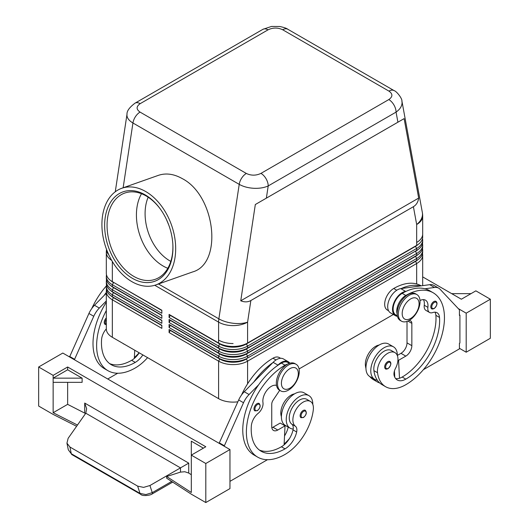 <?xml version="1.0" encoding="UTF-8"?>
<svg xmlns="http://www.w3.org/2000/svg" width="529" height="529" viewBox="0 0 529 529"><rect width="100%" height="100%" fill="white"/><g stroke="black" fill="none" stroke-linecap="round" stroke-linejoin="round"><path stroke-width="0.79" d="M148.166 197.205A42.327 28.652 -109.4 0 0 169.842 260.85A42.327 28.652 -109.4 0 0 170.814 261.392M141.507 193.72A45.739 30.96 -109.4 0 0 163.17 266.047A45.739 30.96 -109.4 0 0 167.819 268.289M168.811 225.142L166.384 219.343M160.651 209.484A45.739 30.96 -109.4 0 0 146.156 195.961A45.739 30.96 -109.4 0 0 124.765 193.052A45.739 30.96 -109.4 0 0 107.407 231.755A45.739 30.96 -109.4 0 0 133.811 276.409A45.739 30.96 -109.4 0 0 155.209 279.319A45.739 30.96 -109.4 0 0 172.831 243.995M132.395 278.327A47.451 32.117 70.6 0 1 105.245 217.234A47.451 32.117 70.6 0 1 145.197 194.877A47.451 32.117 70.6 0 1 160.452 209.2A47.451 32.117 70.6 0 1 172.851 244.345A47.451 32.117 70.6 0 1 132.395 278.327M145.713 191.544A51.24 34.683 70.6 0 1 175.291 241.568A51.24 34.683 70.6 0 1 155.85 284.919A51.24 34.683 70.6 0 1 131.886 281.659A51.24 34.683 70.6 0 1 102.302 231.636A51.24 34.683 70.6 0 1 121.749 188.284A51.24 34.683 70.6 0 1 145.713 191.544M121.749 188.284L158.356 175.363C165.934 172.818 173.915 173.909 182.3 178.63C215.594 195.723 223.086 263.554 192.616 271.946L155.85 284.919M127.033 114.052L126.934 115.091C127.026 118.033 129.023 120.672 132.938 122.993L239.22 184.357C243.261 186.625 248.088 187.934 253.715 188.284C259.336 188.542 264.169 187.755 268.21 185.93A10.249 5.918 -120 0 0 266.087 178.789A10.249 5.918 -120 0 0 260.962 173.38C256.049 175.707 251.176 175.734 246.335 173.452L140.053 112.095C136.105 109.298 136.151 106.488 140.185 103.651A10.249 5.918 -120 0 0 135.06 103.142C129.473 107.347 126.788 111.044 127 114.244M250.858 300.538C247.883 302.204 244.517 302.29 240.755 300.796L255.322 204.525L397.914 122.199L404.116 118.622L418.684 198.071C418.102 202.071 416.343 204.948 413.407 206.694L250.858 300.538L247.592 322.141A20.499 9.396 -171.4 0 1 233.282 323.279A20.499 9.396 -171.4 0 1 218.867 318.848L158.488 283.987M415.49 251.096A18.786 10.844 180 0 1 415.47 251.103L247.592 348.029A20.499 11.836 180 0 1 233.097 351.494A20.499 11.836 180 0 1 218.603 348.029L169.088 319.443L169.088 322.511L218.603 351.097A20.499 11.836 0 0 0 233.097 354.562A20.499 11.836 0 0 0 247.592 351.097L416.673 253.477A20.499 11.836 0 0 0 422.678 245.112L422.678 247.063A20.499 11.836 180 0 1 416.673 255.428L247.592 353.048A20.499 11.836 180 0 1 233.097 356.513A20.499 11.836 180 0 1 218.603 353.048L169.088 324.462L169.088 327.53L218.603 356.116A20.499 11.836 0 0 0 233.097 359.581A20.499 11.836 0 0 0 247.592 356.116L416.673 258.496A20.499 11.836 0 0 0 422.678 250.131L422.678 252.082A20.499 11.836 180 0 1 416.673 260.453L247.592 358.073A20.499 11.836 180 0 1 233.097 361.538A20.499 11.836 180 0 1 218.603 358.073L169.088 329.481L169.088 332.549L218.603 361.142L218.603 398.654L112.327 337.29A20.499 11.836 0 0 1 106.322 328.926L106.322 291.413A20.499 11.836 0 0 0 112.327 299.778L161.841 328.364L161.841 325.295L112.327 296.709A20.499 11.836 180 0 1 106.322 288.345L106.322 286.387A20.499 11.836 0 0 0 112.327 294.759L161.841 323.345L161.841 320.276L112.327 291.691A20.499 11.836 180 0 1 106.322 283.319L106.322 281.368A20.499 11.836 0 0 0 112.327 289.733L161.841 318.326L161.841 315.258L112.327 286.665A20.499 11.836 180 0 1 106.322 278.3L106.322 276.35A20.499 11.836 0 0 0 112.327 284.714L161.841 313.307L161.841 310.239L112.327 281.646A20.499 11.836 180 0 1 106.322 273.281L106.322 252.412A20.499 11.836 0 0 0 111.705 260.407M113.51 282.334A18.786 10.844 0 0 0 113.53 282.347L161.841 310.239M112.327 281.646L113.53 282.347L112.327 281.646L112.327 261.465M154.752 285.276L218.603 322.141L218.603 340.081A20.499 11.836 0 0 0 233.097 343.546A20.499 11.836 180 0 1 218.603 340.081L218.603 343.01L169.088 314.418L169.088 317.486L218.603 346.078A20.499 11.836 0 0 0 233.097 349.543A20.499 11.836 0 0 0 247.592 346.078L416.673 248.458A20.499 11.836 0 0 0 422.678 240.087A20.499 11.836 0 0 0 422.506 238.553M415.49 246.071A18.786 10.844 180 0 1 415.47 246.084L247.592 343.01A20.499 11.836 180 0 1 233.097 346.475A20.499 11.836 180 0 1 218.603 343.01L169.088 314.418M169.088 317.486L170.298 315.396L219.813 343.982A18.786 10.844 0 0 0 233.097 347.163A18.786 10.844 0 0 0 246.382 343.982L246.382 343.705A18.786 10.844 180 0 1 233.097 346.885A18.786 10.844 180 0 1 219.813 343.705L218.603 343.01M413.407 206.694L416.673 224.521A20.499 11.836 0 0 0 422.678 216.156L422.678 234.096A20.499 11.836 180 0 1 416.673 242.461A20.499 11.836 0 0 0 422.678 234.096L422.678 237.018A20.499 11.836 180 0 1 416.673 245.39L247.592 343.01L247.592 322.141A20.499 11.836 0 0 1 218.603 322.141A20.499 11.836 -60 0 1 218.669 320.528A20.499 11.836 -60 0 1 218.867 318.848L239.22 184.357A10.249 5.918 120 0 1 241.72 178.035A10.249 5.918 120 0 1 246.335 173.452M394.165 90.671A10.249 5.918 120 0 0 394.072 90.611A10.249 5.918 120 0 0 394.059 90.604A10.249 5.918 120 0 0 393.563 90.373A10.249 5.918 120 0 0 388.947 91.12C392.895 93.911 392.849 96.728 388.815 99.564A10.249 5.918 60 0 1 393.94 104.973A10.249 5.918 60 0 1 396.062 112.115C399.97 109.351 401.974 106.19 402.066 102.633L401.868 100.86M113.51 297.397A18.786 10.844 0 0 0 113.53 297.404L161.841 325.295M113.51 292.372A18.786 10.844 0 0 0 113.53 292.385L161.841 320.276M113.51 287.353A18.786 10.844 0 0 0 113.53 287.366L112.327 286.665L112.327 284.714L113.53 282.625A18.786 10.844 180 0 1 110.991 280.8M161.841 315.535L113.53 287.644L161.841 315.258M422.678 285.634L422.678 255.15A20.499 11.836 0 0 0 422.506 253.616M169.088 322.511L170.298 320.415L219.813 349.008A18.786 10.844 0 0 0 233.097 352.182A18.786 10.844 0 0 0 246.382 349.008L415.47 251.11A18.786 10.844 180 0 1 415.47 251.11L416.673 250.409A20.499 11.836 180 0 0 422.678 242.044L422.678 240.087M422.678 250.131A20.499 11.836 0 0 0 422.506 248.597M422.678 245.112A20.499 11.836 0 0 0 422.506 243.578M418.684 198.071L240.755 300.796M404.116 118.622L255.322 204.525M135.06 103.142L262.913 29.326A10.249 5.918 60 0 1 268.038 29.836C272.951 27.501 277.824 27.482 282.665 29.756L388.947 91.12M418.009 244.537A18.786 10.844 0 0 1 415.47 246.362L416.673 248.458L416.673 250.409L247.592 348.029L247.592 346.078L246.382 343.982L415.47 246.362L416.673 245.39L415.47 246.084L416.673 245.39L416.673 224.521A20.499 13.847 169.6 0 0 422.499 214.033A20.499 13.847 169.6 0 0 422.34 212.46A20.499 20.499 0 0 1 422.678 216.156M418.009 249.562A18.786 10.844 0 0 1 415.47 251.387L416.673 253.477L416.673 255.428L246.382 353.749L247.592 353.048L247.592 351.097L246.382 348.723A18.786 10.844 180 0 1 233.097 351.904A18.786 10.844 180 0 1 219.813 348.723L169.088 319.443M169.088 327.53L170.298 325.434L219.813 354.027A18.786 10.844 0 0 0 233.097 357.201A18.786 10.844 0 0 0 246.382 354.027L246.382 353.749A18.786 10.844 180 0 1 233.097 356.923A18.786 10.844 180 0 1 219.813 353.749L218.603 353.048L218.603 351.097L219.813 349.008L218.603 348.029L218.603 346.078L219.813 343.705M415.49 256.115A18.786 10.844 180 0 1 415.47 256.129L416.673 255.428M418.009 254.581A18.786 10.844 0 0 1 415.47 256.406L246.382 354.027L247.592 356.116L247.592 358.073L246.382 358.768A18.786 10.844 180 0 1 233.097 361.942A18.786 10.844 180 0 1 219.813 358.768L218.603 358.073L218.603 356.116L219.813 353.749L169.088 324.462M415.47 256.129L416.673 258.496L416.673 260.453L246.382 358.768L415.47 261.425A18.786 10.844 0 0 0 418.009 259.6M415.49 261.134A18.786 10.844 180 0 1 415.47 261.147L416.673 260.453M169.088 332.549L170.298 330.46L219.813 359.046L169.088 329.481M247.592 383.809L247.592 361.142L246.382 359.046A18.786 10.844 0 0 1 233.097 362.226A18.786 10.844 0 0 1 219.813 359.046L218.603 361.142A20.499 11.836 0 0 0 233.097 364.607A20.499 11.836 0 0 0 247.592 361.142L416.673 263.521A20.499 11.836 0 0 0 422.678 255.15M218.603 398.654A20.499 11.836 0 0 0 233.097 402.119A20.499 11.836 0 0 0 237.852 401.795M393.351 314.497L299.064 368.938M241.535 394.984A54.659 31.555 -60 0 1 272.957 358.212A12.808 7.393 -60 0 1 279.358 357.578L280.608 358.292M284.463 425.521A17.08 9.859 120 0 0 284.576 425.018A8.543 4.933 120 0 0 284.602 424.913M281.408 416.607A14.521 8.385 -60 0 1 280.906 411.205A14.521 8.385 -60 0 1 294.541 393.86M287.591 364.131A12.808 7.393 120 0 0 285.032 365.182A54.659 31.555 120 0 0 249.324 413.347A54.659 31.555 120 0 0 257.702 457.142A54.659 31.555 120 0 0 285.032 454.437A40.402 23.329 120 0 0 313.307 409.81A14.521 8.385 120 0 0 310.404 401.418L306.787 399.329A14.521 8.385 120 0 0 296.28 402.529A14.521 8.385 120 0 0 289.363 416.085A14.521 8.385 120 0 0 291.777 424.152A8.543 4.933 -60 0 1 293.178 429.045A18.786 10.844 -60 0 1 290.13 428.173L285.303 425.382A18.786 10.844 -60 0 1 281.408 416.786A18.786 10.844 -60 0 1 289.608 397.874A18.786 10.844 -60 0 1 304.089 392.842L308.916 395.632A18.786 10.844 -60 0 1 312.811 404.229A18.786 10.844 -60 0 1 312.811 404.407M290.13 428.173A18.786 10.844 -60 0 1 286.242 419.57A18.786 10.844 -60 0 1 294.441 400.665A18.786 10.844 -60 0 1 308.916 395.632M310.404 401.418A14.521 8.385 120 0 0 299.903 404.619A14.521 8.385 120 0 0 292.987 418.174A14.521 8.385 120 0 0 295.4 426.242A8.543 4.933 -60 0 1 296.657 431.988A17.08 9.859 -60 0 1 285.032 448.856A47.822 27.614 -60 0 1 261.121 451.23A47.822 27.614 -60 0 1 251.328 426.076A11.955 6.903 -60 0 1 258.152 413.347A8.543 4.933 120 0 0 262.966 402.562A11.955 6.903 -60 0 1 266.986 390.217A11.955 6.903 -60 0 1 276.535 385.429M305.286 410.299A4.272 2.466 120 0 0 303.15 410.511A4.272 2.466 120 0 0 300.591 413.618A4.272 2.466 120 0 0 301.014 417.692L303.487 417.513C306.45 414.961 307.051 412.554 305.286 410.299M259.144 403.462A4.272 2.466 120 0 0 257.015 403.673A4.272 2.466 120 0 0 254.456 406.781A4.272 2.466 120 0 0 254.879 410.861L257.352 410.683C260.314 408.13 260.916 405.723 259.144 403.462M293.178 429.045A8.543 4.933 -60 0 1 293.033 429.898A17.08 9.859 -60 0 1 284.093 444.869A17.08 9.859 -60 0 1 281.408 446.767A47.822 27.614 -60 0 1 259.375 450.06M289.363 363.35L287.816 362.458A12.808 7.393 120 0 0 281.408 363.092A54.659 31.555 120 0 0 277.533 365.552A54.659 31.555 120 0 0 258.668 384.768A54.659 31.555 120 0 0 254.079 455.052A54.659 31.555 120 0 0 255.95 455.991M224.164 446.212L243.512 402.741A17.08 9.859 -60 0 1 249.08 394.528L258.668 384.768M267.456 459.701L229.956 481.35M229.956 449.557L62.806 353.048L38.65 366.994L53.145 375.365L67.639 366.994L205.801 446.767L191.313 455.132L205.801 463.503L229.956 449.557L229.956 488.604L205.801 502.55L205.801 463.503M203.387 448.162L191.313 441.186L191.313 492.492L166.655 476.517L166.655 478.19L191.313 494.185L205.801 502.55M172.692 482.104L152.253 493.901A3.419 0.853 -120 0 0 152.253 492.651L145.905 494.575L140.026 493.412L71.303 453.73A3.419 1.971 120 0 0 71.924 454.623A3.419 1.971 120 0 0 71.931 454.623L68.301 449.776L71.303 453.73L69.927 447.025L66.945 443.157L68.301 449.769L66.945 443.157L68.142 438.31L85.791 413.209L180.488 467.881L180.488 472.113L184.8 471.736L188.734 473.065L191.313 474.731M140.727 494.337A3.419 1.971 -60 0 1 140.654 494.304A3.419 1.971 -60 0 1 140.648 494.298A3.419 1.971 -60 0 1 140.026 493.412L137.646 486.118L69.927 447.025M171.674 481.443L152.253 492.651L149.932 485.523L143.564 487.388L137.646 486.118M149.932 485.523L188.734 463.12L84.706 403.058L86.644 408.725L85.791 413.209M67.639 369.784L82.127 378.156L53.145 378.156L67.639 369.784L67.639 366.994M82.127 378.156L82.127 382.335L53.145 382.335L53.145 375.365M77.465 425.045L53.145 412.719L67.639 404.354L67.639 382.335M67.639 404.354L85.559 413.539M166.655 476.517L180.488 472.113M76.599 426.281L53.158 414.405M53.145 412.719L53.145 382.335M53.145 414.412L38.65 406.047L38.65 366.994M69.57 356.956L88.925 313.485A17.08 9.859 -60 0 1 94.486 305.273L106.322 293.225M284.133 444.023A40.402 23.329 120 0 0 289.442 438.594M288.212 427.062A8.543 4.933 -60 0 1 288.199 427.108A17.08 9.859 -60 0 1 284.536 435.929M272.706 362.762A54.659 31.555 120 0 0 253.834 381.978L273.129 362.332A13.661 7.889 -60 0 1 283.412 358.926L288.239 361.717A13.661 7.889 -60 0 1 289.819 363.205M117.696 373.236L107.737 378.989M106.322 302.171A54.659 31.555 120 0 0 104.319 368.587L107.942 370.684A54.659 31.555 -60 0 1 106.322 310.497M74.397 359.746L93.752 316.276A17.08 9.859 -60 0 1 99.32 308.063L106.322 300.935M134.736 350.231L134.326 358.404A17.08 9.859 -60 0 1 131.648 360.302A47.822 27.614 -60 0 1 109.615 363.602M123.191 343.566A8.543 4.933 120 0 0 123.753 343.989A8.543 4.933 120 0 0 124.401 344.267M69.57 356.401L74.397 359.184M106.322 292.464A54.659 31.555 120 0 0 104.074 295.513M134.373 357.558A40.402 23.329 120 0 0 139.127 352.764M106.336 285.951A54.659 31.555 120 0 0 91.775 308.519M147.578 357.65A40.402 23.329 -60 0 1 135.272 367.972A54.659 31.555 -60 0 1 107.942 370.684M106.322 328.873A11.955 6.903 120 0 0 101.568 339.611A47.822 27.614 120 0 0 111.361 364.765A47.822 27.614 120 0 0 135.272 362.398A17.08 9.859 120 0 0 142.856 354.919M139.233 352.83A17.08 9.859 -60 0 1 134.326 358.404M106.322 324.647L105.119 324.396A4.272 2.466 -60 0 1 104.696 320.316A4.272 2.466 -60 0 1 106.322 317.916M296.101 364.283L294.891 363.582A15.374 8.874 120 0 0 287.207 364.349A15.374 8.874 120 0 0 277.163 377.891A15.374 8.874 120 0 0 279.517 390.21L280.727 390.905A15.374 8.874 120 0 0 288.411 390.144A15.374 8.874 120 0 0 298.455 376.602A15.374 8.874 120 0 0 296.101 364.283A15.374 8.874 120 0 0 288.411 365.043A15.374 8.874 120 0 0 278.373 378.592A15.374 8.874 120 0 0 280.727 390.905M289.866 368.667A11.955 6.903 120 0 0 281.408 383.313A11.955 6.903 120 0 0 289.866 388.193A11.955 6.903 120 0 0 298.316 373.553A11.955 6.903 120 0 0 289.866 368.667M106.494 274.816A20.499 11.836 0 0 0 106.322 276.35M161.841 310.516L113.53 282.347M112.327 291.691L112.327 289.733L113.53 287.644A18.786 10.844 180 0 1 110.991 285.819M106.494 279.834A20.499 11.836 0 0 0 106.322 281.368M161.841 320.554L113.53 292.663A18.786 10.844 180 0 1 110.991 290.838M106.494 284.853A20.499 11.836 0 0 0 106.322 286.387M106.494 289.879A20.499 11.836 0 0 0 106.322 291.413M161.841 325.58L113.53 297.688A18.786 10.844 180 0 1 110.991 295.863M277.533 365.552L277.963 365.116A13.661 7.889 -60 0 1 288.239 361.717M279.709 390.323L273.116 400.162A5.125 2.956 120 0 0 271.747 404.229L271.747 426.546A8.543 4.933 120 0 0 273.513 430.454A8.543 4.933 120 0 0 277.785 430.031L285.032 425.845L284.093 444.869M224.164 445.649L219.33 442.859L238.685 399.95A17.08 9.859 -60 0 1 244.253 391.738L253.834 381.978M219.33 443.421L219.33 442.859M285.032 425.845L280.198 423.061L272.957 427.24A8.543 4.933 120 0 1 271.846 427.763M422.678 276.885L461.361 299.222L475.855 290.851L490.35 299.222L490.35 338.269L466.194 352.215L459.43 348.307M466.194 352.215L466.194 313.168L458.279 308.599M423.379 369.678L459.43 348.869L459.43 343.288L459.913 343.01L459.913 315.119L459.43 314.841M451.7 293.641L471.028 293.641M490.35 299.222L466.194 313.168M459.913 315.119L459.43 315.396L459.43 309.822L440.075 289.257A17.08 9.859 120 0 0 438.746 288.193L433.912 285.402A17.08 9.859 120 0 0 429.68 284.681L400.797 288.622A13.661 7.889 120 0 0 389.245 299.645A13.661 7.889 120 0 0 390.521 312.864L395.348 315.654A13.661 7.889 120 0 0 396.181 316.031L397.477 316.468M438.746 288.193A17.08 9.859 120 0 0 434.514 287.472L424.926 288.774A54.659 31.555 -60 0 1 429.508 290.652L433.132 292.749A54.659 31.555 -60 0 1 441.51 336.543A54.659 31.555 -60 0 1 405.809 384.709A40.402 23.329 -60 0 1 385.608 386.712A40.402 23.329 -60 0 1 377.527 372.733A14.521 8.385 -60 0 1 383.095 357.234A14.521 8.385 -60 0 1 394.951 352.612A14.521 8.385 -60 0 1 397.854 357.63A14.521 8.385 -60 0 1 395.441 368.488A8.543 4.933 120 0 0 394.184 375.683A17.08 9.859 120 0 0 397.266 379.974A17.08 9.859 120 0 0 405.809 379.128A47.822 27.614 120 0 0 439.513 317.433A11.955 6.903 120 0 0 437.06 312.738A11.955 6.903 120 0 0 432.682 312.586A8.543 4.933 -60 0 1 429.555 312.474A8.543 4.933 -60 0 1 427.875 307.349A11.955 6.903 120 0 0 425.514 300.181A11.955 6.903 120 0 0 420.019 300.512M394.436 370.928L394.76 377.203M409.188 320.415A15.374 8.874 -60 0 1 401.504 321.176A15.374 8.874 -60 0 1 399.144 308.863A15.374 8.874 -60 0 1 409.188 295.314A15.374 8.874 -60 0 1 416.872 294.554A15.374 8.874 -60 0 1 419.233 306.873A15.374 8.874 -60 0 1 409.188 320.415L410.471 320.858A5.125 2.956 -60 0 1 410.782 321.004A5.125 2.956 -60 0 1 411.846 323.345L411.846 345.662A8.543 4.933 -60 0 1 405.809 356.116L398.562 360.302L399.501 378.242A17.08 9.859 120 0 0 402.185 377.038A47.822 27.614 120 0 0 435.889 315.337A11.955 6.903 120 0 0 434.97 312.183M398.562 360.302L397.94 359.945M429.555 312.474L425.938 310.378A8.543 4.933 -60 0 1 424.251 305.259A11.955 6.903 120 0 0 423.425 299.626M397.325 315.813L395.778 314.914A12.808 7.393 -60 0 1 395.084 301.431A12.808 7.393 -60 0 1 402.185 293.364A54.659 31.555 -60 0 1 406.054 291.353L405.631 291.406A13.661 7.889 120 0 0 394.079 302.436A13.661 7.889 120 0 0 395.348 315.654M397.12 313.889A12.808 7.393 -60 0 1 398.707 303.52A12.808 7.393 -60 0 1 405.809 295.453A54.659 31.555 -60 0 1 433.132 292.749M407.013 321.42L407.013 342.871A8.543 4.933 -60 0 1 400.975 353.332L397.352 355.422A18.786 10.844 120 0 0 393.464 346.819A18.786 10.844 120 0 0 378.982 351.858A18.786 10.844 120 0 0 370.783 370.763A18.786 10.844 120 0 0 374.671 379.366A18.786 10.844 120 0 0 377.303 380.199A40.402 23.329 -60 0 1 373.904 370.644A14.521 8.385 -60 0 1 379.472 355.144A14.521 8.385 -60 0 1 391.328 350.522L394.951 352.612M421.17 285.839L421.058 285.772A54.659 31.555 120 0 0 393.728 288.484A12.808 7.393 120 0 0 386.626 296.551A12.808 7.393 120 0 0 387.327 310.034L388.57 310.754M401.227 288.563A54.659 31.555 -60 0 1 420.099 285.991M406.054 291.353A54.659 31.555 -60 0 1 424.926 288.774M385.608 386.712L381.984 384.616A40.402 23.329 -60 0 1 377.303 380.199M395.652 378.592A17.08 9.859 120 0 0 399.501 378.242M393.464 346.819L388.63 344.029A18.786 10.844 120 0 0 374.155 349.067A18.786 10.844 120 0 0 365.949 367.972A18.786 10.844 120 0 0 369.844 376.575L374.671 379.366M394.158 375.597A17.08 9.859 120 0 0 394.674 375.451M379.71 382.97A40.402 23.329 -60 0 1 377.151 381.826A40.402 23.329 -60 0 1 373.368 378.612M379.081 345.053A14.521 8.385 120 0 0 365.453 365.764A40.402 23.329 120 0 0 365.962 368.528M369.745 376.516A40.402 23.329 120 0 0 373.527 379.736L377.151 381.826M389.827 361.486C391.658 363.046 391.063 365.453 388.035 368.706C386.481 369.202 385.654 369.262 385.555 368.885A4.272 2.466 -60 0 1 384.9 365.46A4.272 2.466 -60 0 1 387.691 361.697A4.272 2.466 -60 0 1 389.827 361.486A4.272 2.466 -60 0 1 390.25 361.856M435.962 301.378C437.794 302.938 437.199 305.345 434.17 308.599C432.616 309.095 431.79 309.154 431.69 308.777A4.272 2.466 -60 0 1 431.036 305.352A4.272 2.466 -60 0 1 433.826 301.59A4.272 2.466 -60 0 1 435.962 301.378A4.272 2.466 -60 0 1 436.385 301.748M400.922 320.792A15.374 8.874 -60 0 1 400.294 320.481A15.374 8.874 -60 0 1 397.94 308.162A15.374 8.874 -60 0 1 407.978 294.62A15.374 8.874 -60 0 1 415.668 293.853L416.872 294.554M410.636 318.465A11.955 6.903 -60 0 1 402.185 313.585A11.955 6.903 -60 0 1 410.636 298.938A11.955 6.903 -60 0 1 419.094 303.825A11.955 6.903 -60 0 1 410.636 318.465M123.131 187.795L132.938 122.993A10.249 5.918 -60 0 1 135.437 116.678A10.249 5.918 -60 0 1 140.053 112.095M108.67 254.522A20.499 9.396 -171.4 0 1 106.501 250.085A20.499 9.396 -171.4 0 1 106.547 249.397A20.499 20.499 0 0 0 106.322 252.412M266.358 198.157L268.21 185.93L396.062 112.115L397.914 122.199M112.327 296.709L112.327 294.759L113.53 292.385M112.327 337.29L112.327 299.778L113.53 297.404M282.665 29.756A10.249 5.918 -60 0 1 287.28 29.009A10.249 5.918 -60 0 1 287.776 29.24A10.249 5.918 -60 0 1 287.789 29.247L394.072 90.611M388.815 99.564L260.962 173.38M140.185 103.651L268.038 29.836M219.813 348.723L218.603 348.029M415.47 261.147L416.673 263.521L416.673 283.954M272.957 358.212L275.993 359.965M255.348 407.118A3.584 2.07 120 0 0 255.276 410.14A3.584 2.07 120 0 0 257.497 410.365A3.584 2.07 120 0 0 260.03 405.974A3.584 2.07 120 0 0 257.497 404.513A3.584 2.07 120 0 0 255.348 407.118M301.484 413.956A3.584 2.07 120 0 0 301.411 416.971A3.584 2.07 120 0 0 303.633 417.202A3.584 2.07 120 0 0 306.165 412.812A3.584 2.07 120 0 0 303.633 411.344A3.584 2.07 120 0 0 301.484 413.956M291.777 424.152L295.4 426.242M293.033 429.898L296.657 431.988M281.408 446.767L285.032 448.856M281.408 363.092L285.032 365.182M152.24 493.914A3.419 0.853 -120 0 0 152.253 493.901C150.838 495.303 142.44 496.572 140.654 494.298L71.924 454.623M188.734 473.065L188.734 463.12M84.706 403.058L84.706 413.004M284.576 425.018L288.199 427.108M88.925 313.485L93.752 316.276M94.486 305.273L99.32 308.063M135.272 362.398L131.648 360.302M106.322 319.357A3.584 2.07 120 0 0 105.588 320.66A3.584 2.07 120 0 0 106.322 324.224M277.963 365.116L273.129 362.332M249.08 394.528L244.253 391.738M243.512 402.741L238.685 399.95M277.785 430.031L272.957 427.24M402.185 293.364L405.809 295.453M411.846 323.345L407.905 321.07M411.846 345.662L407.013 342.871M405.809 356.116L400.975 353.332M434.514 287.472L429.68 284.681M405.631 291.406L400.797 288.622M393.728 288.484L396.763 290.236M394.092 372.37L394.522 372.614M365.453 365.764L366.042 366.108M424.251 305.259L427.875 307.349M435.889 315.337L439.513 317.433M402.185 377.038L405.809 379.128M373.904 370.644L377.527 372.733M388.174 368.389A3.584 2.07 -60 0 1 385.634 366.928A3.584 2.07 -60 0 1 388.174 362.537A3.584 2.07 -60 0 1 390.323 362.663A3.584 2.07 -60 0 1 390.395 365.599A3.584 2.07 -60 0 1 388.174 368.389M434.309 308.288A3.584 2.07 -60 0 1 431.776 306.82A3.584 2.07 -60 0 1 434.309 302.429A3.584 2.07 -60 0 1 436.458 302.555A3.584 2.07 -60 0 1 436.531 305.491A3.584 2.07 -60 0 1 434.309 308.288M127 114.251L115.262 191.776M113.53 287.366L112.327 286.665M401.928 101.151C402.344 98.546 396.499 91.107 394.059 90.604M401.934 101.165L422.34 212.46M262.913 29.326L271.503 26.45L279.801 26.503C284.066 27.435 286.731 28.348 287.776 29.24M276.555 385.542L276.204 385.337M257.702 457.142L254.079 455.052M400.294 320.481L401.504 321.176"/></g></svg>
